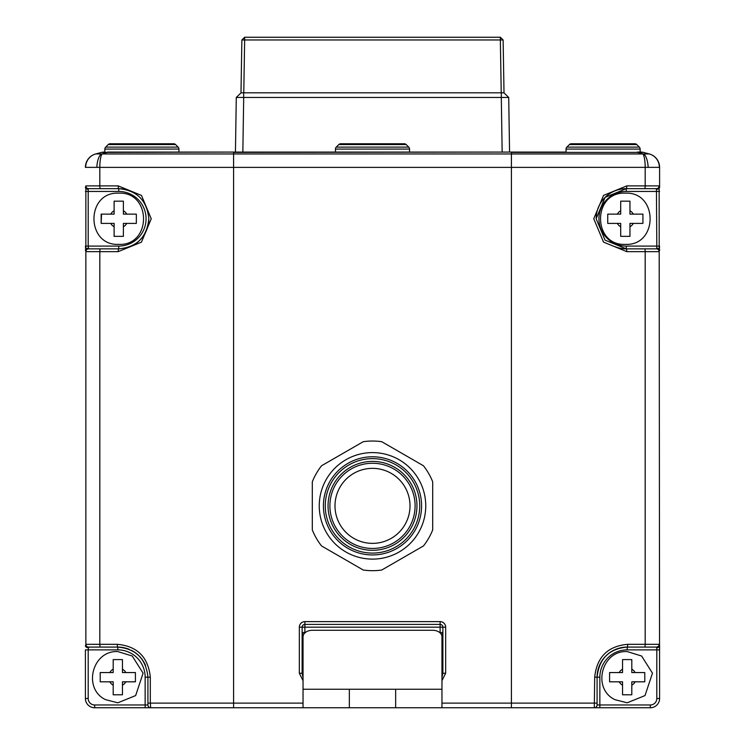 <?xml version="1.0" encoding="UTF-8"?>
<svg xmlns="http://www.w3.org/2000/svg" width="745" height="745" viewBox="0 0 745 745"><rect width="100%" height="100%" fill="white"/><g stroke="black" fill="none" stroke-linecap="round" stroke-linejoin="round"><path stroke-width="1.12" d="M596.158 218.769A30.098 30.098 0 0 1 626.256 188.671L656.429 188.671A2.775 2.71 -90 0 0 659.139 185.887L659.595 698.493A9.257 9.257 0 0 1 650.329 707.75L145.145 707.75L145.145 677.186A27.323 27.323 0 0 0 117.822 649.873L88.189 649.873L88.189 698.493A6.482 6.482 0 0 0 94.671 704.975L147.92 704.975A2.775 2.775 0 0 0 150.695 707.75L233.585 707.75L150.695 707.75L150.313 703.122L147.92 703.122L147.92 704.975L147.92 677.186C146.02 658.794 135.981 648.755 117.822 647.088L88.571 647.088A2.775 2.71 90 0 1 85.861 644.313L85.861 185.887A2.775 2.71 90 0 0 88.571 188.671L118.744 188.671L88.571 188.671L88.189 189.277L88.189 246.083L118.744 246.083A27.323 27.323 0 0 0 146.067 218.769A27.323 27.323 0 0 0 118.744 191.446L85.405 191.446M599.855 677.186L599.855 704.975L650.329 704.975A6.482 6.482 0 0 0 656.811 698.493L656.811 649.873L627.178 649.873A27.323 27.323 0 0 0 599.855 677.186L597.08 677.186A30.098 30.098 0 0 1 627.178 647.088L656.429 647.088L627.178 647.088C609.056 648.718 599.017 658.748 597.08 677.186L597.08 704.975A2.775 2.775 0 0 1 594.305 707.75L594.687 677.186C596.829 657.034 607.836 646.083 627.718 644.313L645.189 644.313L645.189 251.642L626.787 251.642L603.534 242.116L593.756 218.741L603.562 195.395L626.787 185.887A2.775 0.531 90 0 1 626.256 188.671L626.256 191.446A27.323 27.323 0 0 0 598.933 218.769A27.323 27.323 0 0 0 626.256 246.083L656.811 246.083L656.429 188.671L626.256 188.671L605.08 197.378L596.158 218.741L605.061 240.141L626.256 248.867L656.429 248.867L656.811 248.253A2.775 2.17 0 0 1 659.595 250.422L659.595 249.324M107.671 152.082L233.585 152.082L107.671 152.082A9.257 2.002 90 0 0 107.15 152.399L102.102 153.954L642.898 153.954L637.85 152.399A9.257 2.002 90 0 0 637.329 152.082L641.091 152.082A9.257 9.257 0 0 1 643.484 152.399A9.257 9.257 0 0 0 641.091 152.082L640.141 152.082L640.141 149.075L566.06 149.075A2.775 2.775 0 0 1 566.87 147.11L639.331 147.11A2.775 2.775 0 0 1 640.141 149.075M659.595 187.107L659.595 167.374A13.894 13.894 0 0 0 649.295 153.954A13.894 13.894 0 0 1 659.595 167.374L659.595 187.107A2.775 2.17 0 0 1 656.811 189.277M173.622 143.748L110.176 143.748L173.622 143.748A2.775 2.775 0 0 1 175.587 144.567L178.13 147.11A2.775 2.775 0 0 1 178.94 149.075L178.94 152.082L511.415 152.082L233.585 152.399L233.585 167.374L511.415 167.374L511.415 152.399L643.484 152.399L649.23 153.945A13.894 13.68 105 0 1 659.334 167.355L511.415 167.374L511.415 703.122L597.08 703.122M233.585 152.082L101.516 152.399A9.257 9.257 0 0 1 103.909 152.082A9.257 9.257 0 0 0 101.516 152.399L95.705 153.954L101.348 153.945A13.894 5.317 92.8 0 0 96.841 167.355L85.405 167.374A13.894 13.894 0 0 1 95.705 153.954L95.77 153.945A13.894 13.68 75 0 0 85.666 167.355M118.213 251.642L99.811 251.642L99.811 644.313L117.282 644.313C137.21 646.12 148.218 657.081 150.313 677.186L150.313 703.122L233.585 703.122L233.585 167.374L99.811 167.374L99.811 185.887L118.213 185.887L141.466 195.413L151.244 218.797L141.438 242.144L118.213 251.642A2.775 0.531 90 0 1 118.744 248.867L88.571 248.867L118.744 248.867C136.894 247.21 146.923 237.171 148.842 218.769C146.942 200.368 136.903 190.329 118.744 188.671A30.098 30.098 0 0 1 130.161 190.916A30.098 30.098 0 0 0 118.744 188.671L118.744 191.446M85.861 251.642L85.405 246.083L88.189 246.083L88.571 248.867A2.775 2.71 90 0 0 85.861 251.642L99.811 251.642A2.775 0.615 90 0 1 100.435 248.867M145.145 707.75L94.671 707.75A9.257 9.257 0 0 1 85.405 698.493L85.405 649.873L88.189 649.873L88.571 647.088L117.822 647.088A30.098 30.098 0 0 1 129.332 649.379A30.098 30.098 0 0 0 117.822 647.088L117.822 649.873M441.962 677.652L442.884 673.257L442.884 627.178A2.775 2.775 0 0 0 440.109 624.403L304.891 624.403A2.775 2.775 0 0 0 302.116 627.178L302.116 673.257L303.038 677.652M656.811 248.253L656.811 246.083L659.595 246.083L659.139 251.642A2.775 2.71 -90 0 0 656.429 248.867L626.256 248.867A30.098 30.098 0 0 1 614.83 246.614A30.098 30.098 0 0 0 626.256 248.867L626.256 246.083M648.159 167.355A13.894 5.317 87.2 0 0 643.652 153.945L649.23 153.945M659.139 644.313L659.595 645.533A2.775 2.17 180 0 1 656.811 647.703L656.429 647.088A2.775 2.71 -90 0 0 659.139 644.313L645.189 644.313A2.775 0.615 -90 0 1 644.565 647.088M102.102 153.954A13.894 3.082 90 0 0 99.811 167.374L96.841 167.355M131.362 650.311A30.098 30.098 0 0 1 145.592 665.583A30.098 30.098 0 0 0 131.362 650.311M148.842 218.769A30.098 30.098 0 0 1 130.161 246.614A30.098 30.098 0 0 0 148.842 218.769M88.189 248.253A2.775 2.17 180 0 0 85.405 250.422M85.405 187.107A2.775 2.17 0 0 0 88.189 189.277M118.213 185.887A2.775 0.531 90 0 0 118.744 188.671M626.787 251.642A2.775 0.531 -90 0 0 626.256 248.867M594.687 677.186L597.08 677.186A30.098 30.098 0 0 1 627.178 647.088A2.775 0.54 -90 0 0 627.718 644.313M85.405 645.533A2.775 2.17 0 0 0 88.189 647.703M117.282 644.313A2.775 0.54 90 0 0 117.822 647.088M303.764 634.302A2.775 1.965 0 0 1 302.116 632.514L305.357 632.514M439.643 632.514L442.884 632.514A2.775 1.965 0 0 1 441.236 634.302M442.884 673.257L445.659 673.257L441.962 680.669M303.038 680.669L299.341 673.257L302.116 673.257M395.651 707.75L395.651 689.227L349.349 689.227L349.349 707.75M395.651 689.227L441.962 689.227L441.962 636.835A9.257 6.547 0 0 0 432.696 630.289L312.304 630.289A9.257 6.547 0 0 0 303.038 636.835L303.038 689.227L349.349 689.227M441.962 689.227L441.962 707.75M303.038 707.75L303.038 689.227M103.909 152.082L104.859 152.082L104.859 149.075A2.775 2.775 0 0 1 105.669 147.11L178.13 147.11M511.415 152.082L566.06 152.082L566.06 149.075M659.595 645.533L659.595 649.873L656.811 649.873L656.811 647.703M622.55 669.168A9.257 9.257 0 0 0 619.16 672.558L622.55 672.558L622.55 659.595L631.807 659.595L631.807 672.558L644.779 672.558L644.779 681.815L631.807 681.815L631.807 694.787L622.55 694.787L622.55 681.815L609.587 681.815L609.587 672.558L619.16 672.558L609.587 672.558M631.807 659.977L631.052 659.595M644.779 673.322L644.779 672.558L635.196 672.558A9.257 9.257 0 0 0 631.807 669.168M113.193 669.168A9.257 9.257 0 0 0 109.804 672.558L113.193 672.558L113.193 659.595L122.45 659.595L122.45 672.558L135.413 672.558L135.413 681.815L122.45 681.815L122.45 694.787L113.193 694.787L113.193 681.815L100.221 681.815L100.221 672.558L109.804 672.558L100.221 672.558M100.221 681.06L100.221 681.815M122.45 659.595L121.686 659.595M135.413 672.558L125.84 672.558A9.257 9.257 0 0 0 122.45 669.168M625.325 236.361L620.697 236.361L620.697 223.398L607.734 223.398L607.734 214.132L620.697 214.132L620.697 201.169L629.953 201.169L629.953 214.132L642.926 214.132L642.926 223.398L629.953 223.398L629.953 236.361L625.325 236.361M642.926 214.895L642.926 214.132M620.697 236.361L621.46 236.361M608.116 214.132L607.734 214.895M118.744 201.169L123.381 201.169L123.381 214.132L136.344 214.132L136.344 223.398L123.381 223.398L123.381 236.361L114.115 236.361L114.115 223.398L101.152 223.398L101.152 214.132L114.115 214.132L114.115 201.169L118.744 201.169M114.115 235.979L114.879 236.361M101.534 214.132L101.152 223.398M110.176 143.748A2.775 2.775 0 0 0 108.211 144.567L105.669 147.11M408.735 147.11A2.775 2.775 0 0 1 409.545 149.075L335.455 149.075A2.775 2.775 0 0 1 336.265 147.11L408.735 147.11L406.193 144.567L338.807 144.567L336.265 147.11M338.807 144.567A2.775 2.775 0 0 1 340.772 143.748L404.228 143.748A2.775 2.775 0 0 1 406.193 144.567M335.455 152.082L335.455 149.075M409.545 152.082L409.545 149.075M377.128 143.748L351.659 143.748M571.378 143.748L634.824 143.748L571.378 143.748A2.775 2.775 0 0 0 569.413 144.567L566.87 147.11M634.824 143.748A2.775 2.775 0 0 1 636.789 144.567L639.331 147.11M372.5 463.26A42.605 42.605 0 0 1 409.396 527.162A42.605 42.605 0 0 1 351.202 542.751A42.605 42.605 0 0 1 335.604 484.557A42.605 42.605 0 0 0 351.202 542.751A42.605 42.605 0 0 0 409.396 527.162A42.605 42.605 0 0 0 393.798 468.968A42.605 42.605 0 0 0 335.604 484.557A42.605 42.605 0 0 1 393.798 468.968A42.605 42.605 0 0 0 335.604 484.557A42.605 42.605 0 0 1 393.798 468.968M372.5 548.46A42.605 42.605 0 0 1 335.604 484.557M415.012 530.403A49.086 49.086 0 0 0 397.038 463.353A49.086 49.086 0 0 0 329.988 481.317A49.086 49.086 0 0 0 347.962 548.367A49.086 49.086 0 0 0 415.012 530.403M413.401 529.471A47.233 47.233 0 0 0 396.117 464.954A47.233 47.233 0 0 0 331.599 482.248A47.233 47.233 0 0 0 348.883 546.765A47.233 47.233 0 0 0 413.401 529.471M372.5 452.606A53.249 53.249 0 0 0 319.251 505.855A53.249 53.249 0 0 0 372.5 559.113A53.249 53.249 0 0 0 425.749 505.855A53.249 53.249 0 0 0 372.5 452.606M401.741 453.23L381.757 441.701A64.824 64.824 0 0 0 363.243 441.701L321.561 465.755A64.824 64.824 0 0 0 312.304 481.801L312.304 529.918A64.824 64.824 0 0 0 321.561 545.964L363.243 570.018A64.824 64.824 0 0 0 381.757 570.018L401.173 558.815M363.243 441.701L343.827 452.904M432.696 504.868L432.696 481.801A64.824 64.824 0 0 0 423.439 465.755L404.023 454.552M343.259 558.489L363.243 570.018M321.561 545.964L340.968 557.158M312.304 506.851L312.304 529.918M341.545 454.226L321.561 465.755M312.304 481.801L312.304 504.216M403.455 557.493L423.439 545.964A64.824 64.824 0 0 0 432.696 529.918L432.696 507.503M423.439 465.755L381.757 441.701M432.696 529.918L432.696 481.801M381.757 570.018L423.439 545.964M235.439 152.082L236.286 97.446L241.063 92.818L243.652 92.818L243.699 97.446L236.286 97.446L235.439 152.082M502.158 152.082L501.301 97.446L243.699 97.446L242.842 152.082M508.714 97.446L501.301 97.446L501.348 92.818L503.937 92.818L508.714 97.446L509.561 152.082M501.348 92.818L243.652 92.818M243.699 97.446L236.286 97.446M501.227 92.892L500.351 39.979L244.649 39.979L243.773 92.892M504.011 92.892L503.126 39.979L500.351 39.979L500.351 37.25L503.126 39.979M241.874 39.979L244.649 37.25L244.649 39.979L241.874 39.979L240.989 92.892M244.649 37.25L500.351 37.25M360.105 470.458A37.511 37.511 0 0 0 337.103 518.259A37.511 37.511 0 0 0 384.895 541.261A37.511 37.511 0 0 0 407.897 493.46A37.511 37.511 0 0 0 360.105 470.458M626.787 185.887L645.189 185.887L645.189 167.374A13.894 3.082 90 0 0 642.898 153.954M644.565 188.671A2.775 0.615 90 0 0 645.189 185.887L659.139 185.887M85.861 644.313L99.811 644.313A2.775 0.615 90 0 0 100.435 647.088M299.341 673.257L299.341 627.178A5.56 5.56 0 0 1 304.891 621.619L440.109 621.619A5.56 5.56 0 0 1 445.659 627.178L445.659 673.257M233.585 707.75L233.585 703.122L303.038 703.122M441.962 703.122L511.415 703.122L511.415 707.75M659.595 191.446L626.256 191.446M440.109 632.915L440.109 627.178L304.891 627.178L304.891 632.915M659.139 251.642L645.189 251.642A2.775 0.615 -90 0 0 644.565 248.867M85.861 185.887L99.811 185.887A2.775 0.615 90 0 0 100.435 188.671M95.705 153.954A13.894 13.894 0 0 0 85.405 167.374M94.671 704.975L94.671 707.75A9.257 9.257 0 0 1 85.405 698.493L88.189 698.493M656.811 698.493L659.595 698.493A9.257 9.257 0 0 1 650.329 707.75L650.329 704.975M627.178 649.873L627.178 647.088M597.08 704.975L599.855 704.975L599.855 707.75M150.313 677.186L145.145 677.186M118.744 248.867L118.744 246.083M445.659 627.178L442.884 627.178A2.775 2.775 0 0 0 440.109 624.403L440.109 621.619M302.116 627.178L304.891 627.178L304.891 624.403A2.775 2.775 0 0 0 302.116 627.178L299.341 627.178M304.891 624.403L304.891 621.619M442.884 627.178L440.109 627.178L440.109 624.403M631.807 685.204A9.257 9.257 0 0 0 635.196 681.815M619.16 681.815A9.257 9.257 0 0 0 622.55 685.204M122.45 685.204A9.257 9.257 0 0 0 125.84 681.815M109.804 681.815A9.257 9.257 0 0 0 113.193 685.204M617.307 223.398A9.257 9.257 0 0 0 620.697 226.787M620.697 210.742A9.257 9.257 0 0 0 617.307 214.132M633.343 214.132A9.257 9.257 0 0 0 629.953 210.742M629.953 226.787A9.257 9.257 0 0 0 633.343 223.398M126.771 214.132A9.257 9.257 0 0 0 123.381 210.742M123.381 226.787A9.257 9.257 0 0 0 126.771 223.398M110.726 223.398A9.257 9.257 0 0 0 114.115 226.787M114.115 210.742A9.257 9.257 0 0 0 110.726 214.132M178.94 149.075L104.859 149.075M175.587 144.567L108.211 144.567M636.789 144.567L569.413 144.567M394.729 467.357A44.449 44.449 0 0 1 410.998 528.084A44.449 44.449 0 0 1 350.271 544.353A44.449 44.449 0 0 1 334.002 483.635A44.449 44.449 0 0 1 394.729 467.357M627.178 651.577L641.575 656L652.48 673.182L645.002 695.579L627.178 702.805L614.839 699.63C591.763 688.594 601.643 650.134 627.178 651.577M117.822 651.577L132.219 656L143.115 673.182L135.646 695.579L117.822 702.805L105.483 699.63C82.406 688.594 92.287 650.134 117.822 651.577M625.325 244.379C592.284 245.962 592.284 191.577 625.325 193.151C658.366 191.567 658.375 245.962 625.325 244.379M118.744 193.151C151.784 191.567 151.794 245.962 118.744 244.379C85.703 245.962 85.703 191.567 118.744 193.151"/></g></svg>
